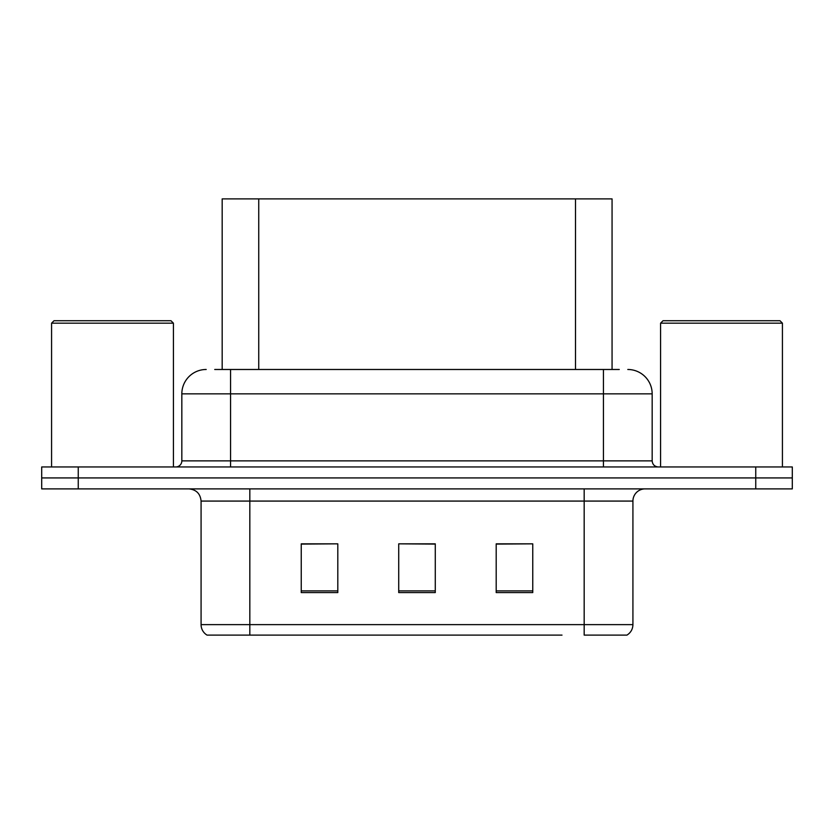 <?xml version="1.0" encoding="UTF-8"?>
<svg xmlns="http://www.w3.org/2000/svg" width="834" height="834" viewBox="0 0 834 834"><rect width="100%" height="100%" fill="white"/><g stroke="black" fill="none" stroke-linecap="round" stroke-linejoin="round"><path stroke-width="1.25" d="M222.178 369.483L222.178 198.888L612.062 198.888L612.062 369.483M632.923 624.635C632.777 629.18 630.785 632.672 626.949 635.112L584.175 635.112L584.175 624.635L632.923 624.635L632.923 501.078A12.187 12.187 0 0 1 645.109 488.891M562.001 635.112L207.051 635.112A12.187 12.187 0 0 1 201.077 624.635L201.077 501.078C200.358 493.676 196.292 489.61 188.891 488.891M792.3 488.891L792.3 477.924L41.7 477.924L41.7 488.891L78.25 488.891L78.25 477.924L41.7 477.924L41.7 466.957L78.25 466.957L78.25 477.924L792.3 477.924L792.3 488.891L78.25 488.891M532.759 592.588L532.759 543.841L496.199 543.841L496.199 592.588L532.759 592.588M337.801 592.588L337.801 543.841L301.241 543.841L301.241 592.588L337.801 592.588M435.275 592.588L435.275 543.841L398.725 543.841L398.725 592.588L435.275 592.588M337.801 543.841L301.241 544.091L337.801 543.841M532.759 543.841L496.199 544.091L532.759 543.841M398.725 543.841L435.275 544.091L398.725 543.841M215.287 369.483L619.266 369.483M214.734 369.483L230.57 369.483L230.57 393.846L181.833 393.846L181.833 460.868A6.088 6.088 0 0 1 175.734 466.957M206.196 369.483A24.374 24.374 0 0 0 181.833 393.846M627.804 369.483A24.374 24.374 0 0 1 652.167 393.846L652.167 460.868C652.501 464.538 654.534 466.56 658.266 466.957M792.3 477.924L792.3 466.957L78.25 466.957M51.572 323.175L54.012 320.736L170.98 320.736L173.42 323.175L51.572 323.175L51.572 466.957M173.42 323.175L173.42 466.957M660.58 323.175L663.02 320.736L779.988 320.736L782.428 323.175L660.58 323.175L660.58 466.957M782.428 323.175L782.428 466.957M258.738 369.483L258.738 198.888M575.512 369.483L575.512 198.888M584.175 488.891L584.175 501.078L201.077 501.078M632.923 501.078L584.175 501.078L584.175 624.635L249.825 624.635L249.825 635.112M201.077 624.635L249.825 624.635L249.825 488.891M755.75 488.891L755.75 466.957M435.275 590.889L398.725 590.889M337.801 590.889L301.241 590.889M532.759 590.889L496.199 590.889M230.57 466.957L230.57 460.868L652.167 460.868M181.833 460.868L230.57 460.868L230.57 393.846L603.43 393.846L603.43 466.957M652.167 393.846L603.43 393.846L603.43 369.483"/></g></svg>
